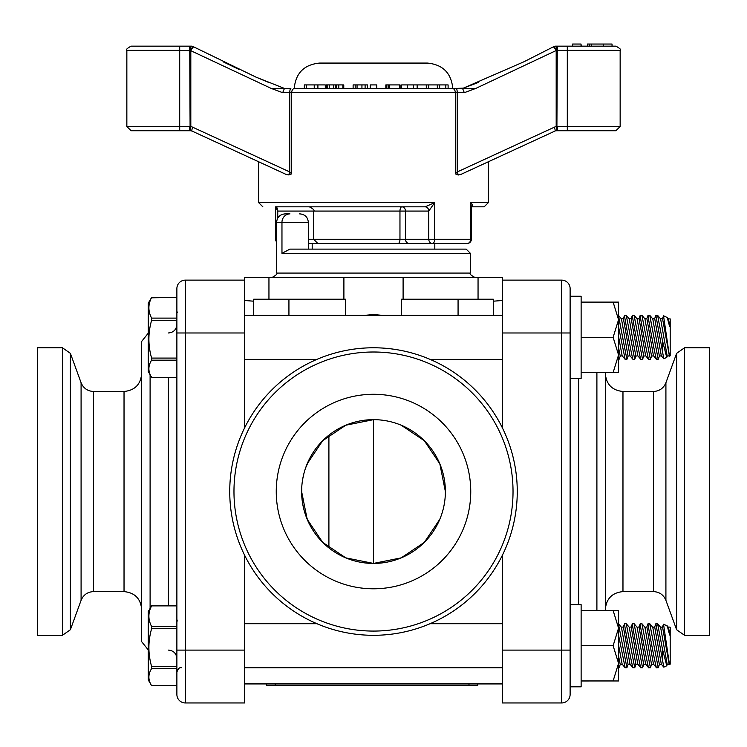 <?xml version="1.0" encoding="UTF-8"?>
<svg xmlns="http://www.w3.org/2000/svg" width="747" height="747" viewBox="0 0 747 747"><rect width="100%" height="100%" fill="white"/><g stroke="black" fill="none" stroke-linecap="round" stroke-linejoin="round"><path stroke-width="1.12" d="M502.46 555.068L502.46 702.955L561.66 702.955A8.46 8.46 0 0 0 570.12 694.495L570.12 288.585A8.46 8.46 0 0 0 561.66 280.125L502.46 280.125L502.46 428.012M653.466 391.475L653.466 591.605L622.97 591.605L622.97 391.475L653.466 391.475C659.433 391.167 663.588 388.263 665.913 382.753L665.913 600.327L676.614 629.74L684.56 635.305L709.65 635.305L709.65 347.775L684.56 347.775L684.56 635.305M605.35 610.486L605.35 372.594M244.54 428.012L244.54 280.125L185.34 280.125A8.46 8.46 0 0 0 176.88 288.585L176.88 694.495A8.46 8.46 0 0 0 185.34 702.955L244.54 702.955L244.54 555.068M93.534 591.605L93.534 391.475L124.03 391.475L124.03 591.605L93.534 591.605C87.567 591.913 83.412 594.817 81.087 600.327L81.087 382.753L70.386 353.34L62.44 347.775L37.35 347.775L37.35 635.305L62.44 635.305L62.44 347.775M148.251 333.181L141.65 341.435L141.65 641.645L148.251 649.899M185.34 280.125A8.46 8.46 0 0 0 176.88 288.585A8.46 8.46 0 0 1 185.34 280.125L185.34 332.975L244.54 332.975M193.959 47.042A4.23 0.98 117.6 0 0 193.865 46.949L256.174 77.212L284.486 88.445L290.863 88.445L284.439 88.445L282.674 92.675L284.439 88.445L282.917 88.445A4.23 1.036 -70.3 0 1 283.571 88.118A4.23 1.036 -70.3 0 1 283.617 88.137A4.23 1.036 -70.3 0 0 283.571 88.118A4.23 1.036 -70.3 0 0 283.543 88.109M283.804 88.445L284.439 88.445M555.03 131.005A4.23 4.08 -90 0 1 555.796 130.79A4.23 1.074 -100.3 0 0 555.843 130.781A4.23 1.074 -100.3 0 0 556.188 126.626L556.188 50.693A4.23 0.98 -117.6 0 0 553.135 46.949L553.686 46.659A4.23 0.71 -118.1 0 1 556.478 50.385L620.15 50.385C621.495 49.881 620.085 48.471 615.92 46.155L555.675 46.155A4.23 0.803 90 0 1 556.478 50.385L475.736 88.445L464.326 92.675L462.561 88.445L463.196 88.445L294.215 88.445C295.719 73.038 304.178 64.578 319.585 63.075L427.415 63.075C442.822 64.578 451.281 73.038 452.785 88.445M192.156 131.089A4.23 0.999 -65.3 0 1 192.054 131.07L286.194 174.462L288.884 174.938A4.23 0.999 -65.3 0 1 289.771 171.959L291.685 173.864L288.884 174.938L291.685 173.864L291.685 92.675L457.229 92.675A4.23 1.092 -90 0 0 456.137 88.445L463.429 88.118A4.23 1.036 70.3 0 1 464.083 88.445L475.736 88.445M389.336 84.915L399.682 84.915L399.682 88.445L389.336 88.445L389.336 84.915L385.825 84.915L385.825 88.445M388.916 84.915L388.916 88.445L388.505 84.915M376.777 84.915L376.777 88.445L376.777 84.915L370.232 84.915L370.232 88.445M467.136 243.475A4.23 4.23 0 0 0 471.366 239.255L434.698 239.255A4.23 2.25 90 0 1 432.438 243.475A4.23 3.66 -90 0 1 428.778 239.255L405.49 239.255A4.23 3.66 -90 0 0 409.16 243.475L467.136 243.475A4.23 3.576 -90 0 0 470.713 239.255L470.713 202.605L471.366 206.835C473.327 206.256 473.103 204.846 470.713 202.605L488.37 202.605L488.37 161.754M461.329 174.191L458.116 174.938L455.315 173.864L457.229 171.959A4.23 0.999 65.3 0 1 458.116 174.938L458.481 174.975M457.127 174.686L458.116 174.938M345.17 206.835L321.882 206.835M400.635 206.835L425.118 206.835L400.635 206.835M471.628 206.835L484.14 206.835L471.628 206.835M276.605 239.255L275.634 239.255L275.634 207.124L277.753 211.065A4.23 2.11 90 0 0 275.634 206.835L425.118 206.835A4.23 3.66 90 0 1 428.778 211.065L434.698 202.605L425.118 206.835M315.972 206.835L275.634 206.835M277.753 218.077L277.753 211.065L399.962 211.065A4.23 1.867 90 0 1 401.83 206.835A4.23 3.66 -90 0 1 405.49 211.065L428.778 211.065L428.778 239.255L434.698 239.255L434.698 202.605L258.63 202.605L262.86 206.835M432.438 243.475L308.343 243.475L312.19 243.475L312.19 249.115M191.027 130.725L191.204 130.79A4.23 1.074 -79.7 0 1 191.157 130.781A4.23 1.074 -79.7 0 1 190.812 126.626L190.093 126.495L190.466 130.725L192.054 131.07A4.23 0.999 -65.3 0 1 192.726 127.223A8.46 8.17 -90 0 0 190.812 126.626L190.812 50.693L271.264 88.445L282.674 92.675L289.771 92.675A4.23 1.092 -90 0 1 290.863 88.445M555.973 130.725L557.281 130.725L555.973 130.725M567.3 130.725L615.92 130.725L567.3 130.725L567.3 126.495L557.281 126.495L557.281 130.725L567.3 130.725M555.796 130.79L557.281 130.725M131.08 130.725L189.719 130.725L189.719 126.495L126.85 126.495L131.08 130.725M190.093 126.495L189.719 46.155L179.7 46.155L179.7 50.385L190.812 50.693A4.23 0.98 117.6 0 1 193.865 46.949A4.23 0.98 117.6 0 1 193.875 46.958L193.314 46.659A4.23 0.71 118.1 0 0 190.522 50.385A4.23 0.803 -90 0 1 191.325 46.155L131.08 46.155C127.037 48.378 125.627 49.788 126.85 50.385L179.7 50.385L179.7 130.725M556.534 130.725L555.843 130.781A4.23 1.074 79.7 0 0 555.861 130.781L556.534 130.725L556.907 126.495L556.188 126.626A8.46 8.17 90 0 0 554.274 127.223L457.229 171.959L457.229 92.675L464.326 92.675M193.38 46.734A4.23 0.71 118.1 0 0 193.314 46.659A4.23 4.23 0 0 0 191.325 46.155A4.23 4.08 90 0 1 193.221 46.641M193.837 46.94A4.23 0.98 117.6 0 1 193.865 46.949L193.314 46.659M553.779 46.641A4.23 4.08 -90 0 1 555.675 46.155A4.23 4.23 0 0 0 553.686 46.659A4.23 0.71 -118.1 0 0 553.62 46.734M478.248 82.478L463.429 88.118A4.23 1.036 70.3 0 0 463.401 88.127A4.23 1.036 70.3 0 1 463.429 88.118L523.983 61.749L553.135 46.949A4.23 0.98 -117.6 0 1 553.154 46.94M572.585 46.155L572.585 44.045L572.407 46.155M581.035 46.155L581.035 44.045L572.585 44.045M589.495 46.155L589.495 44.045L587.385 44.045L587.385 46.155M612.045 46.155L612.045 44.045L589.495 44.045M603.595 46.155L603.595 44.045M591.605 46.155L591.605 44.045M581.213 46.155L581.035 44.045M417.162 88.445L417.162 84.915L402.278 84.915M448.107 88.445L448.107 84.915L417.162 84.915M445.819 88.445L445.819 84.915M439.647 88.445L439.647 84.915M437.322 88.445L437.322 84.915M426.294 88.445L426.294 84.915M428.666 88.445L428.666 84.915M388.095 88.445L388.095 84.915M386.246 88.445L386.246 84.915M367.449 88.445L367.449 84.915L353.116 84.915L353.116 88.445M365.106 88.445L365.106 84.915M361.94 88.445L361.94 84.915M357.057 88.445L357.057 84.915M355.198 88.445L355.198 84.915M343.405 84.915L326.065 84.915L326.065 88.445M338.774 88.445L338.774 84.915M336.701 88.445L336.701 84.915M329.576 88.445L329.576 84.915M327.503 88.445L327.503 84.915M325.3 88.445L325.3 84.915L304.337 84.915L304.337 88.445M314.235 88.445L314.235 84.915M306.419 88.445L306.419 84.915M502.46 332.975L570.12 332.975L570.12 296.26L581.129 296.26L581.129 298.277M570.12 296.26L581.129 296.26L581.129 378.43L570.12 378.43M581.129 604.65L581.129 686.82L570.12 686.82L570.12 604.65L581.129 604.65L570.12 604.65M581.129 372.576L613.119 372.576L618.563 354.956L618.563 302.115L613.119 302.105L618.563 319.716L613.119 337.327L618.563 354.956L618.563 372.585L581.129 372.594M581.129 680.956L613.119 680.956L618.563 663.336L618.563 610.495L613.119 610.486L618.563 628.096L613.119 645.716L618.563 663.336L618.563 680.965L581.129 680.975M613.119 302.105L581.129 302.105M613.119 337.327L581.129 337.327M613.119 372.576L618.563 372.585M613.119 610.486L581.129 610.486M613.119 645.716L581.129 645.716M613.119 680.956L618.563 680.965M176.88 668.574L151.604 668.574C147.999 674.261 147.999 679.975 151.604 685.709L148.251 679.91L148.251 611.55L151.604 605.892C147.999 612.736 147.999 619.599 151.604 626.49L151.604 628.731C147.999 641.281 147.999 653.858 151.604 666.464L176.88 666.464L176.88 650.105L185.34 650.105L185.34 332.975L176.88 332.975M151.604 685.709L176.88 685.709M176.88 628.731L151.604 628.731M151.604 626.49L176.88 626.49M176.88 605.892L151.604 605.892M151.604 605.761L176.88 605.761M151.604 666.464L151.604 668.574M619.067 667.725L618.563 665.418L619.058 667.753L618.563 667.753M618.563 644.941L622.158 664.176L620.234 664.522L618.563 655.978M618.563 635.193L625.155 667.753L626.901 667.725L618.441 623.745L626.901 667.725M628.059 664.522L629.992 664.186L623.381 626.938L621.448 627.284L618.563 623.848L621.448 627.284L628.068 664.522L626.892 667.753M621.448 627.284L623.381 626.938L624.548 623.745C624.1 624.137 632.952 670.414 632.998 667.725M629.982 664.176L632.989 667.753L634.726 667.725L626.285 623.717L624.548 623.708L626.275 623.708L629.282 627.284L626.285 623.717M629.282 627.284L631.206 626.938L637.817 664.176L635.893 664.522L629.273 627.312L631.206 626.938L632.373 623.745C631.925 624.137 640.786 670.414 640.833 667.725M637.817 664.176L640.823 667.753L642.56 667.725L634.11 623.708L632.382 623.708L634.11 623.708L637.116 627.284L634.11 623.717M637.116 627.284L639.04 626.938L645.651 664.176L643.727 664.522L637.107 627.312L639.04 626.938L640.207 623.745C639.759 624.137 648.62 670.414 648.657 667.725M645.651 664.176L648.648 667.753L650.385 667.725L641.944 623.717L640.207 623.708L641.934 623.708L644.941 627.284L641.944 623.717M644.941 627.284L646.865 626.938L653.476 664.176L651.552 664.522L644.941 627.312L646.865 626.938L648.032 623.745C647.593 624.137 656.445 670.414 656.492 667.725M653.476 664.176L656.482 667.753L658.219 667.725L649.769 623.708L648.041 623.708L649.769 623.708L652.775 627.284L649.769 623.717M652.775 627.284L654.699 626.938L661.31 664.176L659.386 664.522L652.766 627.312L654.699 626.938L655.866 623.717L663.812 667.118M667.211 664.522L660.6 627.312L662.533 626.938L669.135 664.176L667.211 664.522L666.763 665.782L663.812 667.155L661.31 664.176M666.763 665.745L662.524 649.376L657.603 623.717L655.866 623.717L657.593 623.708L660.609 627.284M662.524 660.077L662.524 649.376M662.524 626.938L663.532 624.184L669.443 664.503M670.19 627.284L669.704 627.06L670.19 627.284L670.19 664.186L669.135 664.176M669.667 635.034C666.576 623.652 666.576 623.129 669.667 633.475L668.434 627.284L667.314 625.949L663.532 624.184L667.332 626.191M634.726 667.725L626.266 623.745M642.56 667.725L634.1 623.745M650.385 667.725L641.934 623.745M658.219 667.725L649.759 623.745M176.88 360.185L151.604 360.185C147.999 365.871 147.999 371.586 151.604 377.319L148.251 371.53L148.251 303.17L151.604 297.511C147.999 304.346 147.999 311.219 151.604 318.11L151.604 320.351C147.999 332.891 147.999 345.469 151.604 358.084L176.88 358.084M618.563 336.552L622.158 355.796L620.234 356.142L619.067 359.363L618.563 357.038L619.067 359.363L618.563 359.372M618.563 326.812L625.155 359.363L626.892 359.372L619.086 318.978M632.989 359.363L634.726 359.372L626.285 315.327L624.548 315.355C624.1 315.757 632.952 362.024 632.998 359.335L629.982 355.796L623.381 318.558L621.457 318.904L618.563 315.467M631.206 318.558L629.273 318.922L632.504 338.036L635.893 356.142L637.817 355.796L631.206 318.586L632.373 315.355C631.925 315.757 640.786 362.024 640.833 359.335L642.551 359.372L634.745 318.978M642.551 359.363L643.727 356.142L645.651 355.796L648.648 359.363L645.651 355.796L639.04 318.558L637.107 318.894L634.11 315.327L642.551 359.372L643.727 356.142L637.116 318.904M648.648 359.363L650.385 359.372L641.944 315.327L640.207 315.355C639.759 315.757 648.62 362.024 648.657 359.335L648.648 359.363M644.941 318.922L651.552 356.142L653.476 355.796L646.865 318.586L648.032 315.355C647.593 315.757 656.445 362.024 656.492 359.335L658.21 359.372L650.404 318.978M649.778 315.327L658.21 359.372L659.386 356.142L652.775 318.904M654.699 318.558L655.866 315.327L663.812 358.765L661.31 355.796L654.699 318.558L652.775 318.894L649.769 315.327L648.041 315.327M666.679 357.206L663.271 343.872M662.524 318.558L669.433 356.151L663.532 315.794L662.533 318.558L660.609 318.904M151.604 318.11L176.88 318.11L176.88 297.511L151.604 297.511M151.342 297.82L176.88 297.371M151.604 377.319L176.88 377.319M176.88 320.351L151.604 320.351M151.604 358.084L151.604 360.185M620.234 356.142L618.563 347.598M618.441 315.355L626.892 359.372L628.068 356.142L621.448 318.922M634.726 359.363L635.893 356.142L634.726 359.372L626.266 315.355M626.285 315.327L629.282 318.904M639.04 318.558L640.207 315.327M651.552 356.142L650.385 359.372L641.934 315.355M646.865 318.558L644.941 318.894L641.944 315.327M662.524 351.697L662.524 340.987L666.763 357.365L663.812 358.765M662.524 340.987L657.603 315.327L655.875 315.327M669.144 355.796L667.211 356.142L660.6 318.894L657.603 315.327M669.433 356.151L670.19 355.796L670.19 318.894L668.434 318.904M669.667 326.654C666.576 315.262 666.576 314.739 669.667 325.085L668.434 318.894L667.314 317.559L663.532 315.794M277.837 685.335L459.76 685.335M468.985 685.335L477.8 685.335L477.8 683.925L468.985 683.925L468.985 685.335L275.195 685.335L275.195 683.925L468.985 683.925M275.195 683.925L266.38 683.925L266.38 685.335L275.195 685.335M459.863 685.335L463.672 685.335M464.176 685.335L467.678 685.335M478.052 299.22L478.052 277.305L244.54 277.305L244.54 280.125M253.7 315.327L253.7 299.22L345.59 299.22L345.59 315.327M401.41 315.327L401.41 299.22L493.3 299.22L493.3 315.327M253.7 301.19L244.54 300.49M229.74 491.545A143.76 143.76 0 0 0 373.5 635.305A143.76 143.76 0 0 0 517.26 491.545A143.76 143.76 0 0 0 373.5 347.775A143.76 143.76 0 0 0 229.74 491.545M276.25 491.545A97.25 97.25 0 0 1 373.5 394.285A97.25 97.25 0 0 1 470.75 491.545A97.25 97.25 0 0 1 373.5 588.795A97.25 97.25 0 0 1 276.25 491.545M470.395 253.345L466.175 249.115L289.911 249.115L281.964 253.345L470.395 253.345L470.395 273.075L276.605 273.075C277.903 273.523 276.493 274.933 272.375 277.305M478.052 277.305L502.46 277.305L502.46 280.125M299.603 213.885L299.892 213.885C305.019 214.398 307.839 217.209 308.343 222.335C307.839 217.209 305.019 214.398 299.892 213.885M281.964 253.345L281.964 222.335A8.46 7.993 90 0 1 289.957 213.885L285.055 213.885C279.92 214.38 277.1 217.2 276.605 222.335L308.343 222.335L308.343 249.115M364.872 315.327L373.5 314.534L382.128 315.327M502.46 300.49L493.3 301.19M268.948 277.305L268.948 299.22M301.62 491.545A71.88 71.88 0 0 1 373.5 419.655A71.88 71.88 0 0 1 445.38 491.545A71.88 71.88 0 0 1 373.5 563.425A71.88 71.88 0 0 1 301.62 491.545L307.176 519.258L322.695 542.387L345.777 557.86L373.5 563.425L401.214 557.86L424.324 542.369L439.824 519.258M445.38 491.545L439.824 463.822L424.305 440.693L401.223 425.22M373.5 563.425L373.5 419.655L345.786 425.22L322.695 440.693L307.176 463.822M323.367 440.03L317.391 446.631M310.089 457.715L305.626 467.874M303.954 473.355L302.731 478.958M301.751 487.184L301.751 495.896M302.731 504.122L303.954 509.725M305.626 515.206L310.089 525.365M317.391 536.449L323.367 543.05M328.904 547.906L328.904 435.174M570.12 288.585A8.46 8.46 0 0 0 561.66 280.125L561.66 650.105L502.46 650.105M570.12 650.105L561.66 650.105L561.66 702.955A8.46 8.46 0 0 0 570.12 694.495M665.913 382.753L676.614 353.34L676.614 629.74M596.9 372.594L596.9 610.486M578.57 604.65L578.57 378.43M244.54 650.105L185.34 650.105L185.34 702.955A8.46 8.46 0 0 1 176.88 694.495M81.087 600.327L70.386 629.74L70.386 353.34M150.1 608.347L150.1 374.733M168.43 377.319L168.43 605.761M452.308 88.445A4.23 3.016 -90 0 1 455.315 92.675L455.315 173.864M398.095 243.475A4.23 1.867 -90 0 0 399.962 239.255L399.962 211.065L405.49 211.065L405.49 239.255L308.343 239.255M191.204 130.79A4.23 4.08 90 0 1 191.97 131.005M294.692 88.445A4.23 3.016 -90 0 0 291.685 92.675L289.771 92.675L289.771 171.959L192.726 127.223M554.844 131.089A4.23 0.999 -114.7 0 0 554.946 131.07A4.23 0.999 -114.7 0 0 554.274 127.223M620.15 50.385L620.15 126.495L567.3 126.495L567.3 46.155M557.281 46.155L556.907 126.495M282.917 88.445L271.264 88.445M413.577 88.445L413.577 84.915M407.451 88.445L407.451 84.915M401.653 88.445L401.653 84.915M342.882 88.445L342.882 84.915M335.683 88.445L335.683 84.915M333.704 88.445L333.704 84.915M326.57 88.445L326.57 84.915M317.905 88.445L317.905 84.915M288.93 299.22L288.93 315.327M458.07 299.22L458.07 315.327M513.03 491.545A139.53 139.53 0 0 1 373.5 631.075A139.53 139.53 0 0 1 233.97 491.545A139.53 139.53 0 0 1 373.5 352.005A139.53 139.53 0 0 1 513.03 491.545M665.913 600.327C663.588 594.817 659.433 591.913 653.466 591.605M622.97 591.605C612.269 592.651 606.396 598.524 605.35 609.225M622.97 391.475C612.269 390.429 606.396 384.556 605.35 373.855M676.614 353.34L684.56 347.775M81.087 382.753C83.412 388.263 87.567 391.167 93.534 391.475M124.03 391.475C134.731 390.429 140.604 384.556 141.65 373.855M124.03 591.605C134.731 592.651 140.604 598.524 141.65 609.225M168.43 332.975C173.565 332.48 176.385 329.66 176.88 324.525M168.43 650.105C173.565 650.6 176.385 653.42 176.88 658.555M70.386 629.74L62.44 635.305M258.63 161.754L258.63 202.605M317.83 243.475L313.6 239.255L313.6 211.065C314.832 210.355 313.423 208.945 309.37 206.835M488.37 202.605L484.14 206.835M275.634 239.255A4.23 4.23 0 0 0 276.605 241.935M471.366 239.255L471.366 206.975M190.466 130.725L191.157 130.781L190.466 130.725M192.054 131.07L191.157 130.781M126.85 50.385L126.85 126.495M554.946 131.07L460.806 174.462M620.15 126.495L615.92 130.725M268.724 82.469L255.315 76.829M238.741 69.312L223.446 61.954M555.675 46.155A4.23 4.23 0 0 0 553.686 46.659M400.962 84.915L400.962 88.445M343.769 84.915L343.769 88.445M181.288 667.753C179.513 667.22 178.038 668.686 176.88 672.16M177.254 621.065L176.88 619.31M244.54 623.708L316.943 623.708M430.057 623.708L502.46 623.708M244.54 667.753L502.46 667.753M620.234 664.522L619.067 667.753M622.158 664.176L625.155 667.753M635.893 664.522L634.726 667.753M643.727 664.522L642.551 667.753M651.552 664.522L650.385 667.753L651.552 664.522M659.386 664.522L658.219 667.753M668.434 627.284L669.704 627.06L668.434 627.284L667.314 625.949M631.206 626.938L632.373 623.717M654.699 626.938L655.866 623.717M177.254 312.685L176.88 310.92M244.54 315.327L502.46 315.327M244.54 359.372L316.943 359.372M430.057 359.372L502.46 359.372M622.158 355.796L625.155 359.363M629.992 355.796L628.059 356.142M623.381 318.558L624.548 315.327M637.817 355.796L640.823 359.363M632.382 315.327L634.11 315.327L637.116 318.894M653.476 355.796L656.482 359.363M661.31 355.796L659.386 356.142M667.211 356.142L666.763 357.393M668.434 318.894L667.314 317.559M434.81 243.475L434.81 249.115M470.395 273.075C469.097 273.542 470.507 274.952 474.625 277.305M276.605 273.075L276.605 222.335M343.9 277.305L343.9 299.22M403.1 277.305L403.1 299.22M244.54 683.925L266.38 683.925M477.8 683.925L502.46 683.925"/></g></svg>
